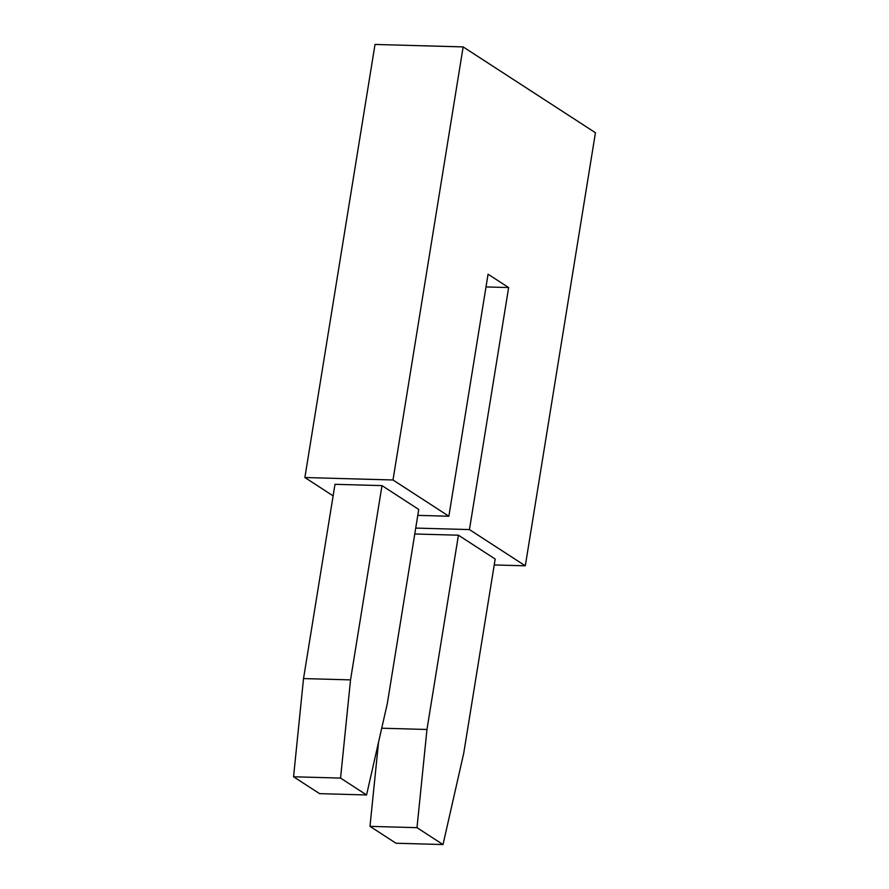 <?xml version="1.0" encoding="UTF-8"?>
<svg xmlns="http://www.w3.org/2000/svg" width="889" height="889" viewBox="0 0 889 889"><rect width="100%" height="100%" fill="white"/><g stroke="black" fill="none" stroke-linecap="round" stroke-linejoin="round"><path stroke-width="1.33" d="M463.147 46.906L375.014 44.45L304.871 477.526L393.005 479.982L463.147 46.906L595.441 132.739L525.299 565.815L469.448 529.577L415.73 528.077M469.448 529.577L508.641 287.558L486.005 286.936M387.282 703.732L366.568 794.955L340.554 778.086L350.533 679.885L381.992 485.616L418.741 509.453L387.282 703.732M381.992 485.616L334.997 484.305L303.527 678.574L293.559 776.775L319.573 793.644L366.568 794.955M508.641 287.558L488.061 274.212L448.867 516.231L393.005 479.982M417.786 515.364L448.867 516.231M494.228 564.948L525.299 565.815M414.774 533.989L458.435 535.2L495.184 559.048L463.714 753.316L443.011 844.55L396.005 843.239L369.991 826.359L378.536 742.259M458.435 535.2L426.964 729.48L416.997 827.67L443.011 844.55M333.119 495.862L304.871 477.526M416.997 827.67L369.991 826.359M293.559 776.775L340.554 778.086M303.527 678.574L350.533 679.885M426.964 729.48L381.725 728.213"/></g></svg>
